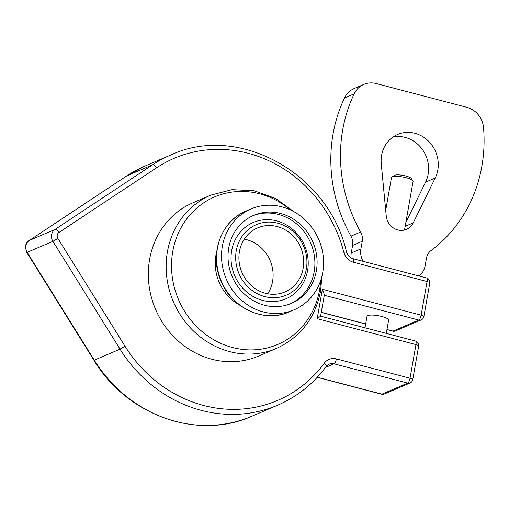<?xml version="1.0" encoding="UTF-8"?>
<svg xmlns="http://www.w3.org/2000/svg" width="509" height="509" viewBox="0 0 509 509"><rect width="100%" height="100%" fill="white"/><g stroke="black" fill="none" stroke-linecap="round" stroke-linejoin="round"><path stroke-width="0.76" d="M412.875 180.74L411.126 178.385A8.774 2.036 -170 0 0 403.001 175.382A8.774 2.036 -170 0 0 394.341 175.427L391.892 177.037A10.969 2.545 10 0 1 392.242 176.852A10.969 2.545 10 0 1 403.262 177.081A10.969 2.545 10 0 1 412.875 180.74A10.969 2.545 10 0 1 413.085 181.389L404.509 230.03M385.695 210.351L391.478 177.584A10.969 2.545 10 0 1 391.892 177.037M364.985 327.809L367.014 316.305A10.969 2.545 10 0 1 378.257 315.707A10.969 2.545 10 0 1 388.621 320.116L386.28 333.389M418.665 346.044L412.735 379.676A4.39 1.018 10 0 0 410.025 378.225L336.379 358.915A4.39 1.425 104.7 0 1 334.031 363.808L407.677 383.118A4.39 1.425 -75.3 0 0 410.025 378.225L415.955 344.593A4.39 1.425 -75.3 0 0 415.459 341.036L320.613 316.172L317.196 318.698L415.955 344.593A4.39 1.018 10 0 1 418.652 345.916A4.39 1.018 10 0 1 418.665 346.044A4.39 4.39 0 0 0 415.459 341.036M320.594 316.165L324.398 294.686L322.382 289.271L317.196 318.698M386.942 329.635L392.674 331.136A4.39 1.425 -75.3 0 0 393.05 331.098A4.39 4.021 66.8 0 0 395.518 330.926L421.261 319.887A4.39 4.021 -113.2 0 1 418.792 320.059A4.39 1.425 -75.3 0 0 421.14 315.166L322.382 289.271M423.857 316.617A4.39 1.018 -170 0 0 421.14 315.166L427.07 281.534A4.39 1.425 -75.3 0 0 426.574 277.984L352.934 258.674A4.39 1.425 -75.3 0 1 353.431 262.23L427.07 281.534A4.39 1.018 -170 0 1 429.774 282.858A4.39 1.018 -170 0 1 429.787 282.991L423.857 316.617A4.39 4.39 0 0 1 421.261 319.887M276.552 348.366L258.744 356.001A83.374 76.452 -113.2 0 1 178.462 341.227A83.374 76.452 -113.2 0 1 149.621 259.374A83.374 76.452 -113.2 0 1 193.051 202.741L210.86 195.106A83.374 76.452 66.8 0 0 173.435 301.856A83.374 76.452 66.8 0 0 276.552 348.366C300.482 337.27 315.166 318.201 320.594 291.154L321.879 276.514M386.223 215.835L381.273 163.873A30.718 28.167 -113.2 0 1 397.599 134.471A30.718 28.167 -113.2 0 1 430.2 142.972A30.718 28.167 -113.2 0 1 435.227 178.016L413.2 222.91A15.359 14.08 -113.2 0 1 406.487 229.368A15.359 14.08 -113.2 0 1 386.223 215.835M405.87 222.312L425.575 182.152A30.718 28.167 66.8 0 0 422.317 149.36A30.718 28.167 66.8 0 0 392.986 137.036M317.234 377.328L381.559 394.195A4.39 1.425 -75.3 0 0 381.928 394.151L407.677 383.118A4.39 4.021 66.8 0 0 410.146 382.946A4.39 4.39 0 0 0 412.735 379.676M381.559 394.195A4.39 4.39 0 0 0 384.403 393.979A4.39 4.021 -113.2 0 1 381.928 394.151L317.336 377.214M239.446 251.554A34.822 31.927 -113.2 0 1 257.586 227.905A34.822 31.927 -113.2 0 1 300.647 247.329A34.822 31.927 -113.2 0 1 285.021 291.911A34.822 31.927 -113.2 0 1 251.491 285.74A34.822 31.927 -113.2 0 1 239.446 251.554M267.728 293.776A34.822 31.927 66.8 0 0 244.307 239.141M322.738 272.525A54.851 50.296 -113.2 0 1 294.17 309.784A54.851 50.296 -113.2 0 1 226.327 279.187A54.851 50.296 -113.2 0 1 250.95 208.957A54.851 50.296 -113.2 0 1 303.765 218.673A54.851 50.296 -113.2 0 1 322.738 272.525M306.342 269.096A38.296 35.115 -113.2 0 1 248.182 287.089A38.296 35.115 -113.2 0 1 259.386 223.54A38.296 35.115 -113.2 0 1 306.342 269.096M316.356 270.852A47.871 43.901 -113.2 0 1 291.415 303.37A47.871 43.901 -113.2 0 1 232.206 276.667A47.871 43.901 -113.2 0 1 253.698 215.364A47.871 43.901 -113.2 0 1 299.795 223.852A47.871 43.901 -113.2 0 1 316.356 270.852M363.127 261.346A17.554 16.097 -113.2 0 1 360.906 248.869L362.243 241.298A13.164 12.07 66.8 0 0 360.614 232.015A144.804 132.785 -113.2 0 1 354.149 93.853A21.938 20.118 -113.2 0 1 363.846 84.405A21.938 20.118 -113.2 0 1 376.196 83.552L466.925 107.335A21.938 20.118 -113.2 0 1 483.55 127.778A144.804 132.785 -113.2 0 1 431.091 250.492A13.164 12.07 66.8 0 0 426.472 258.139L425.142 265.711A17.554 16.097 -113.2 0 1 418.907 275.973M363.846 84.405L354.194 88.541A21.938 20.118 66.8 0 0 344.498 97.989A144.804 132.785 66.8 0 0 350.962 236.151A13.164 12.07 -113.2 0 1 352.584 245.44L351.255 253.005A17.554 16.097 66.8 0 0 351.07 257.923M324.29 295.284L418.792 320.059L393.05 331.098L386.967 329.501M365.672 323.915L321.294 312.284M336.379 358.915A13.164 12.07 66.8 0 0 324.316 363.146A131.64 120.716 -113.2 0 1 125.01 346.215L57.886 238.428A4.39 4.021 -113.2 0 1 58.936 232.486L156.46 167.868A131.64 120.716 -113.2 0 1 343.855 252.324A13.164 12.07 66.8 0 0 353.431 262.23M425.575 182.152L435.227 178.016M405.158 226.352L413.2 222.91M324.316 363.146A4.39 1.54 36.3 0 1 326.244 366.435L329.088 364.151A8.774 8.049 -113.2 0 1 334.031 363.808L325.467 367.479M125.01 346.215L120.041 349.136A136.03 124.737 66.8 0 0 277.882 405.088C297.294 396.664 313.417 383.78 326.244 366.435M57.886 238.428L52.917 241.349L120.041 349.136L94.292 360.168L27.174 252.381A8.774 8.049 -113.2 0 1 29.267 240.49L126.792 175.872A136.03 124.737 -113.2 0 1 144.95 166.068L170.693 155.029A136.03 124.737 66.8 0 0 152.535 164.84L55.01 229.457A8.774 8.049 66.8 0 0 52.917 241.349L26.812 252.477C24.782 246.082 25.565 242.106 29.159 240.553A4.39 1.724 56.5 0 1 29.267 240.49L55.01 229.457A4.39 1.724 -123.5 0 1 58.936 232.486M156.46 167.868A4.39 1.724 -123.5 0 0 152.535 164.84L126.792 175.872A4.39 1.724 -123.5 0 0 126.684 175.929A4.39 1.724 -123.5 0 0 126.588 176.012M352.934 258.674C349.753 257.732 347.609 255.48 346.495 251.91L343.855 252.324M29.045 240.649A4.39 1.724 56.5 0 1 29.159 240.553L126.684 175.929L144.95 166.068M93.936 360.257L94.292 360.168A136.03 124.737 -113.2 0 0 252.14 416.12C197.912 440.73 126.957 415.535 93.936 360.257L26.812 252.477M289.227 311.902A54.851 50.296 -113.2 0 1 221.39 281.299A54.851 50.296 -113.2 0 1 246.006 211.07C221.727 220.772 209.651 252.496 220.022 278.658C229.807 307.334 263.668 323.749 289.227 311.902L294.17 309.784M320.676 280.58A80.237 73.576 -113.2 0 1 319.576 289.926A80.237 73.576 -113.2 0 1 221.771 343.798A80.237 73.576 -113.2 0 1 180.071 229.527A80.237 73.576 -113.2 0 1 290.372 209.893M216.751 251.497A44.932 41.204 66.8 0 0 239.777 305.209M307.589 270.578A41.49 38.041 -113.2 0 1 244.581 290.066A41.49 38.041 -113.2 0 1 256.721 221.224A41.49 38.041 -113.2 0 1 307.589 270.578M252.61 215.854A47.871 43.901 -113.2 0 1 298.083 225.213A47.871 43.901 -113.2 0 1 314.168 271.793A47.871 43.901 -113.2 0 1 290.315 303.822M354.149 93.853L344.498 97.989M360.614 232.015L350.962 236.151M362.243 241.298L352.584 245.44M360.906 248.869L351.255 253.005M365.647 324.048L321.274 312.418M392.674 331.136A4.39 4.39 0 0 0 395.518 330.926M346.495 251.91C328.61 173.232 238.352 123.242 170.693 155.029M429.787 282.991A4.39 4.39 0 0 0 426.574 277.984M277.882 405.088L252.14 416.12M410.146 382.946L384.403 393.979M250.95 208.957L246.006 211.07M294.151 211.82L275.484 198.395L254.246 190.786L232.104 189.647L210.86 195.106"/></g></svg>
